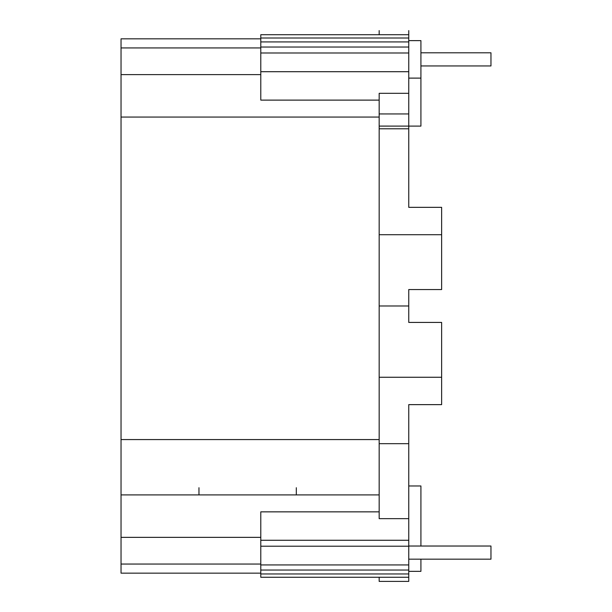 <?xml version="1.0" encoding="UTF-8"?>
<svg xmlns="http://www.w3.org/2000/svg" width="612" height="612" viewBox="0 0 612 612"><rect width="100%" height="100%" fill="white"/><g stroke="black" fill="none" stroke-linecap="round" stroke-linejoin="round"><path stroke-width="0.92" d="M408.755 546.026L490.962 546.026L490.962 559.177L408.755 559.177M420.918 52.793L490.962 52.793L490.962 65.951L420.918 65.951M198.961 487.718L198.961 494.901M296.315 494.901L296.315 487.718M379.165 126.095L420.918 126.11L379.165 126.103M408.755 30.6L408.755 40.629L420.918 40.629L420.918 126.11M408.755 40.629L408.755 78.114L420.918 78.114M408.755 34.708L260.788 34.708L260.788 100.116L379.165 100.116L379.165 172.4M260.788 47.927L121.038 47.927L121.038 38.824L121.038 117.068L379.165 117.068M121.038 74.61L260.788 74.61M121.038 117.068L121.038 573.153L260.788 573.153L260.788 577.261L408.755 577.261L408.755 570.04L408.755 573.957L260.788 573.957L260.788 511.854L379.165 511.854M121.038 537.359L260.788 537.359M121.038 494.901L379.165 494.901M379.165 30.6L379.165 34.708M408.755 38.013L260.788 38.013M121.038 38.824L260.788 38.824M408.755 207.338L408.755 93.322L379.165 93.322L379.165 518.647L408.755 518.647L408.755 404.631L441.634 404.631L441.634 322.425L408.755 322.425L408.755 289.545L441.634 289.545L441.634 207.338L408.755 207.338L408.755 128.795L379.165 128.795M408.755 518.647L408.755 570.04L260.788 570.04M379.165 577.261L379.165 581.4L408.755 581.4L408.755 577.261M408.755 431.276L408.755 404.631M408.755 546.218L260.788 546.218M408.755 564.93L260.788 564.93M121.038 564.05L260.788 564.05M408.755 41.93L260.788 41.93M408.755 47.04L260.788 47.04M408.755 93.322L408.755 78.114M408.755 71.703L260.788 71.703M379.165 305.985L408.755 305.985M379.165 234.71L441.634 234.71M408.755 52.992L260.788 52.992M408.755 540.266L260.788 540.266M379.165 443.677L408.755 443.677M121.038 439.569L379.165 439.569M408.755 485.974L420.918 485.974L420.918 546.026M420.918 559.177L420.918 571.34L408.755 571.34M379.165 377.26L441.634 377.26M408.755 113.947L379.165 113.939"/></g></svg>
